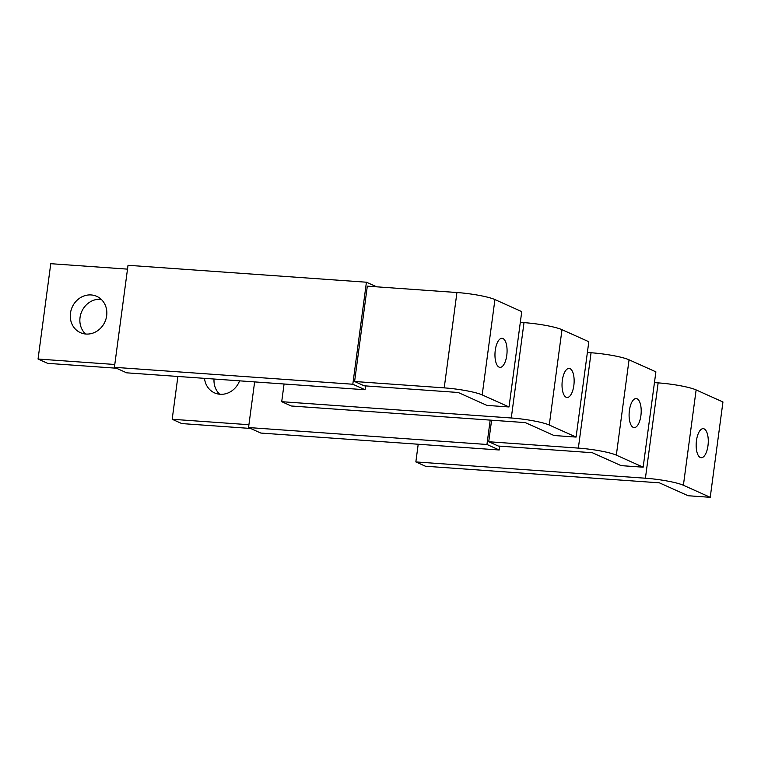 <?xml version="1.0" encoding="UTF-8"?>
<svg xmlns="http://www.w3.org/2000/svg" width="761" height="761" viewBox="0 0 761 761"><rect width="100%" height="100%" fill="white"/><g stroke="black" fill="none" stroke-linecap="round" stroke-linejoin="round"><path stroke-width="1.14" d="M116.414 368.219L47.629 363.339L38.05 359.03L50.768 263.687L127.506 269.137M85.555 334.012A19.9 17.941 114.2 0 1 81.684 311.649A19.9 17.941 114.2 0 1 100.747 299.254A19.9 17.941 114.2 0 1 101.146 299.282M38.05 359.03L114.787 364.481M91.168 294.945A19.9 17.941 -65.8 0 0 71.106 310.117A19.9 17.941 -65.8 0 0 80.409 332.652A19.9 17.941 -65.8 0 0 85.955 334.041A19.9 17.941 -65.8 0 0 106.017 318.869A19.9 17.941 -65.8 0 0 96.714 296.333A19.9 17.941 -65.8 0 0 91.168 294.945M444.215 387.872A29.127 3.957 7.6 0 1 482.198 394.911L509.023 406.964L486.954 405.394L458.208 392.486L364.177 385.808L354.597 381.508L444.215 387.872L456.933 292.519A29.127 3.957 7.6 0 1 494.926 299.568L521.751 311.61L509.023 406.964M354.597 381.508L367.316 286.155L456.933 292.519M366.421 282.217L128.019 265.294L114.407 367.316L126.668 372.823L365.071 389.746L352.809 384.238L366.421 282.217L376.666 286.821M365.071 389.746L365.584 385.913M114.407 367.316L352.809 384.238M506.769 355.416A14.564 5.983 94.1 0 0 502.051 338.303A14.564 5.983 94.1 0 0 495.268 350.25A14.564 5.983 94.1 0 0 499.987 367.363A14.564 5.983 94.1 0 0 506.769 355.416M250.55 428.453L181.765 423.573L172.186 419.273L177.893 376.457M219.691 394.246A19.9 17.941 114.2 0 1 214.041 379.026M172.186 419.273L248.914 424.714M204.509 378.35A19.9 17.941 -65.8 0 0 214.535 392.885A19.9 17.941 -65.8 0 0 220.081 394.274A19.9 17.941 -65.8 0 0 239.572 380.842M578.35 448.105A29.127 3.957 7.6 0 1 616.334 455.145L643.159 467.197L621.09 465.627L592.343 452.719L498.312 446.041L488.724 441.741L578.35 448.105L591.069 352.752A29.127 3.957 7.6 0 1 629.052 359.801L655.887 371.844L643.159 467.197M587.378 352.495L591.069 352.752M491.596 420.215L488.724 441.741M254.631 381.908L248.543 427.549L260.804 433.057L499.206 449.989L486.945 444.481L490.189 420.11M499.206 449.989L499.72 446.146M248.543 427.549L486.945 444.481M640.895 415.649A14.564 5.983 94.1 0 0 636.186 398.545A14.564 5.983 94.1 0 0 629.404 410.483A14.564 5.983 94.1 0 0 634.122 427.596A14.564 5.983 94.1 0 0 640.895 415.649M576.096 437.08L554.018 435.511L525.28 422.602L291.292 405.994L281.713 401.694L511.278 417.989A29.127 3.957 7.6 0 1 549.271 425.028L576.096 437.08L588.814 341.727L561.989 329.684A29.127 3.957 7.6 0 0 524.006 322.635L520.315 322.379M281.713 401.694L284.072 384.001M573.832 385.532A14.564 5.983 94.1 0 0 569.114 368.419A14.564 5.983 94.1 0 0 562.331 380.367A14.564 5.983 94.1 0 0 567.05 397.48A14.564 5.983 94.1 0 0 573.832 385.532M710.232 497.313L688.153 495.744L659.407 482.835L425.428 466.227L415.848 461.927L645.414 478.222A29.127 3.957 7.6 0 1 683.397 485.271L710.232 497.313L722.95 401.97L696.125 389.917A29.127 3.957 7.6 0 0 658.141 382.878L654.45 382.612M415.848 461.927L418.208 444.234M707.968 445.765A14.564 5.983 94.1 0 0 703.25 428.662A14.564 5.983 94.1 0 0 696.467 440.6A14.564 5.983 94.1 0 0 701.185 457.713A14.564 5.983 94.1 0 0 707.968 445.765M482.198 394.911L494.926 299.568M616.334 455.145L629.052 359.801M511.278 417.989L524.006 322.635M549.271 425.028L561.989 329.684M645.414 478.222L658.141 382.878M683.397 485.271L696.125 389.917"/></g></svg>
